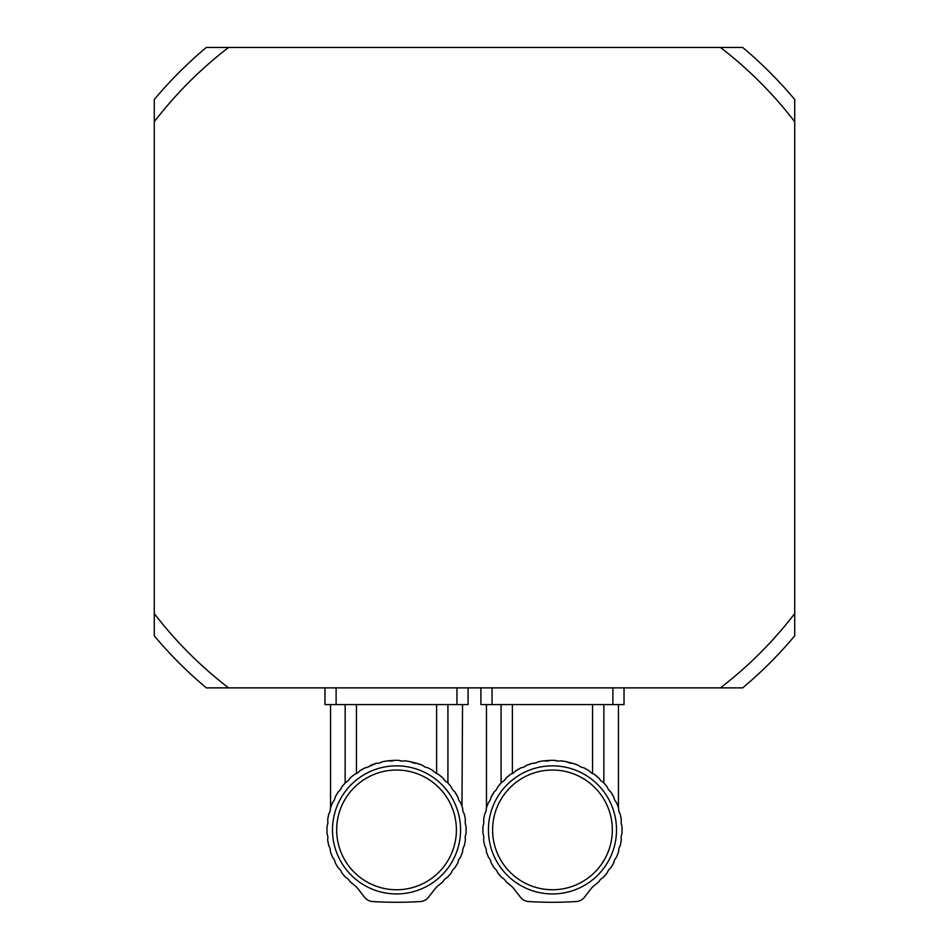 <?xml version="1.0" encoding="UTF-8"?>
<svg xmlns="http://www.w3.org/2000/svg" width="949" height="949" viewBox="0 0 949 949"><rect width="100%" height="100%" fill="white"/><g stroke="black" fill="none" stroke-linecap="round" stroke-linejoin="round"><path stroke-width="1.42" d="M342.791 785.701L341.747 787.006A69.574 69.574 0 0 1 345.863 782.225L342.791 785.701M341.747 787.006A9.49 9.49 0 0 1 338.354 791.751L335.127 797.172L338.354 791.751A69.574 69.574 0 0 0 335.127 797.172A9.49 9.49 0 0 1 332.613 802.427A69.574 69.574 0 0 0 330.382 808.334A9.49 9.49 0 0 1 328.817 813.945A69.574 69.574 0 0 0 327.642 820.15A9.49 9.49 0 0 1 327.073 825.95A69.574 69.574 0 0 0 327.073 833.839A9.49 9.49 0 0 1 327.642 839.64A69.574 69.574 0 0 0 328.817 845.844A9.49 9.49 0 0 1 330.382 851.455A69.574 69.574 0 0 0 332.613 857.362A9.49 9.49 0 0 1 335.127 862.605A69.574 69.574 0 0 0 338.354 868.038A9.49 9.49 0 0 1 341.747 872.772A69.574 69.574 0 0 0 345.863 877.564L342.791 874.088L345.863 877.564A9.49 9.49 0 0 1 350.027 881.633L354.665 885.464A69.574 69.574 0 0 1 350.027 881.633M447.916 704.585L447.916 782.984L450.277 785.701L447.216 782.225A69.574 69.574 0 0 1 451.321 787.006A9.49 9.49 0 0 0 454.725 791.751L457.94 797.172L454.725 791.751A69.574 69.574 0 0 1 457.94 797.172A9.49 9.49 0 0 0 460.467 802.427C463.171 809.402 463.171 809.402 460.467 802.427A69.574 69.574 0 0 1 462.685 808.334A9.49 9.49 0 0 0 464.263 813.945A69.574 69.574 0 0 1 465.425 820.15A9.49 9.49 0 0 0 465.995 825.95A69.574 69.574 0 0 1 465.995 833.839A9.49 9.49 0 0 0 465.425 839.64A69.574 69.574 0 0 1 464.263 845.844A9.49 9.49 0 0 0 462.685 851.455A69.574 69.574 0 0 1 460.467 857.362A9.49 9.49 0 0 0 457.94 862.605A69.574 69.574 0 0 1 454.725 868.038A9.49 9.49 0 0 0 451.321 872.772A69.574 69.574 0 0 1 447.216 877.564L450.277 874.088L447.216 877.564A9.49 9.49 0 0 0 443.041 881.633L442.922 881.751M449.328 784.574L447.916 782.984M461.973 806.247L462.531 704.585M444.974 780.671L443.408 778.773M443.041 778.144A69.574 69.574 0 0 0 438.165 774.147L443.041 778.144A9.49 9.49 0 0 0 447.216 782.225M427.94 767.812L430.538 769.188M420.419 764.538L422.008 765.143M385.472 761.205L384.867 761.3M345.863 782.225A9.49 9.49 0 0 0 350.027 778.144A69.574 69.574 0 0 1 354.902 774.147A9.49 9.49 0 0 0 359.718 770.861L365.223 767.765L359.718 770.861A69.574 69.574 0 0 1 365.223 767.765A9.49 9.49 0 0 0 370.525 765.357A69.574 69.574 0 0 1 376.48 763.269L367.998 767.006M345.151 782.984L345.151 704.585M407.56 761.193L404.713 760.801A9.49 9.49 0 0 1 398.9 760.363L394.167 760.363A69.574 69.574 0 0 1 398.9 760.363L401.783 761.039M376.48 763.269A9.49 9.49 0 0 0 382.127 761.822A69.574 69.574 0 0 1 388.355 760.801L394.167 760.363A9.49 9.49 0 0 1 388.355 760.801M438.165 774.147A9.49 9.49 0 0 1 433.349 770.861L431.119 769.52M430.36 769.093L427.857 767.765A69.574 69.574 0 0 1 433.349 770.861M427.857 767.765A9.49 9.49 0 0 1 422.542 765.357L416.587 763.269A69.574 69.574 0 0 1 422.542 765.357M416.587 763.269A9.49 9.49 0 0 1 410.941 761.822L416.587 763.269M404.713 760.801A69.574 69.574 0 0 1 410.941 761.822L408.402 761.335M354.665 885.464A16.702 16.702 0 0 1 357.797 888.549L364.582 897.268A11.139 11.139 0 0 0 372.696 901.55A389.778 389.778 0 0 0 420.371 901.55A11.139 11.139 0 0 0 428.485 897.268L435.271 888.549A16.702 16.702 0 0 1 438.402 885.464C435.698 887.813 435.698 887.813 438.402 885.464A69.574 69.574 0 0 0 443.041 881.633M396.54 770.03A59.87 59.87 0 0 0 344.689 859.83A59.87 59.87 0 0 0 448.379 859.83A59.87 59.87 0 0 0 396.54 770.03M396.54 765.855A64.046 64.046 0 0 1 451.997 861.917A64.046 64.046 0 0 1 341.071 861.917A64.046 64.046 0 0 1 396.54 765.855M356.456 704.585L356.456 773.542M436.623 773.542L436.623 704.585M336.112 687.871L336.112 704.585L324.973 704.585L324.973 687.871M336.112 704.585L456.955 704.585L456.955 687.871M468.094 687.871L468.094 704.585L456.955 704.585M498.723 785.701L497.679 787.006A69.574 69.574 0 0 1 501.784 782.225L498.723 785.701M497.679 787.006A9.49 9.49 0 0 1 494.275 791.751L491.06 797.172L494.275 791.751A69.574 69.574 0 0 0 491.06 797.172A9.49 9.49 0 0 1 488.533 802.427A69.574 69.574 0 0 0 486.315 808.334A9.49 9.49 0 0 1 484.737 813.945A69.574 69.574 0 0 0 483.575 820.15A9.49 9.49 0 0 1 483.005 825.95A69.574 69.574 0 0 0 483.005 833.839A9.49 9.49 0 0 1 483.575 839.64A69.574 69.574 0 0 0 484.737 845.844A9.49 9.49 0 0 1 486.315 851.455A69.574 69.574 0 0 0 488.533 857.362A9.49 9.49 0 0 1 491.06 862.605A69.574 69.574 0 0 0 494.275 868.038A9.49 9.49 0 0 1 497.679 872.772A69.574 69.574 0 0 0 501.784 877.564L498.723 874.088L501.784 877.564A9.49 9.49 0 0 1 505.959 881.633L510.598 885.464A69.574 69.574 0 0 1 505.959 881.633M603.849 704.585L603.849 782.984L606.209 785.701L603.137 782.225A69.574 69.574 0 0 1 607.253 787.006A9.49 9.49 0 0 0 610.646 791.751L613.873 797.172L610.646 791.751A69.574 69.574 0 0 1 613.873 797.172A9.49 9.49 0 0 0 616.387 802.427C619.104 809.402 619.104 809.402 616.387 802.427C619.104 809.402 619.104 809.402 616.387 802.427A69.574 69.574 0 0 1 618.618 808.334A9.49 9.49 0 0 0 620.183 813.945A69.574 69.574 0 0 1 621.358 820.15A9.49 9.49 0 0 0 621.927 825.95A69.574 69.574 0 0 1 621.927 833.839A9.49 9.49 0 0 0 621.358 839.64A69.574 69.574 0 0 1 620.183 845.844A9.49 9.49 0 0 0 618.618 851.455A69.574 69.574 0 0 1 616.387 857.362A9.49 9.49 0 0 0 613.873 862.605A69.574 69.574 0 0 1 610.646 868.038A9.49 9.49 0 0 0 607.253 872.772A69.574 69.574 0 0 1 603.137 877.564L606.209 874.088L603.137 877.564A9.49 9.49 0 0 0 598.973 881.633L598.843 881.751M605.26 784.574L603.849 782.984M600.895 780.671L599.341 778.773M598.973 778.144A69.574 69.574 0 0 0 594.098 774.147L598.973 778.144A9.49 9.49 0 0 0 603.137 782.225M583.872 767.812L586.47 769.188M576.34 764.538L577.929 765.143M565.865 761.62L572.52 763.269A69.574 69.574 0 0 1 578.475 765.357L572.52 763.269A9.49 9.49 0 0 1 566.873 761.822L564.335 761.335M541.404 761.205L540.8 761.3M501.784 782.225A9.49 9.49 0 0 0 505.959 778.144A69.574 69.574 0 0 1 510.835 774.147A9.49 9.49 0 0 0 515.651 770.861L521.143 767.765L515.651 770.861A69.574 69.574 0 0 1 521.143 767.765A9.49 9.49 0 0 0 526.458 765.357A69.574 69.574 0 0 1 532.413 763.269L526.458 765.357M501.084 782.984L501.084 704.585M563.492 761.193L560.645 760.801A9.49 9.49 0 0 1 554.833 760.363L550.1 760.363A69.574 69.574 0 0 1 554.833 760.363L557.704 761.039M532.413 763.269A9.49 9.49 0 0 0 538.059 761.822A69.574 69.574 0 0 1 544.287 760.801L550.1 760.363A9.49 9.49 0 0 1 544.287 760.801M594.098 774.147A9.49 9.49 0 0 1 589.282 770.861L587.051 769.52M586.292 769.093L583.777 767.765A69.574 69.574 0 0 1 589.282 770.861M583.777 767.765A9.49 9.49 0 0 1 578.475 765.357M560.645 760.801A69.574 69.574 0 0 1 566.873 761.822M510.598 885.464A16.702 16.702 0 0 1 513.729 888.549L520.515 897.268A11.139 11.139 0 0 0 528.629 901.55A389.778 389.778 0 0 0 576.304 901.55A11.139 11.139 0 0 0 584.418 897.268L591.203 888.549A16.702 16.702 0 0 1 594.335 885.464C591.63 887.813 591.63 887.813 594.335 885.464A69.574 69.574 0 0 0 598.973 881.633M552.46 770.03A59.87 59.87 0 0 0 500.621 859.83A59.87 59.87 0 0 0 604.311 859.83A59.87 59.87 0 0 0 552.46 770.03M552.46 765.855A64.046 64.046 0 0 1 607.929 861.917A64.046 64.046 0 0 1 497.003 861.917A64.046 64.046 0 0 1 552.46 765.855M512.377 704.585L512.377 773.542M592.544 773.542L592.544 704.585M492.045 687.871L492.045 704.585L480.906 704.585L480.906 687.871M492.045 704.585L612.888 704.585L612.888 687.871M624.027 687.871L624.027 704.585L612.888 704.585M228.579 47.45A403.752 403.752 0 0 0 154.284 121.745L154.284 99.503A417.667 417.667 0 0 1 206.336 47.45L742.664 47.45A417.667 417.667 0 0 1 794.716 99.503L794.716 635.83A417.667 417.667 0 0 1 742.664 687.871L720.421 687.871A403.752 403.752 0 0 0 794.716 613.576M228.579 687.871L206.336 687.871A417.667 417.667 0 0 1 154.284 635.83L154.284 613.576A403.752 403.752 0 0 0 228.579 687.871L720.421 687.871M154.284 121.745L154.284 613.576M794.716 121.745A403.752 403.752 0 0 0 720.421 47.45M330.549 704.585L330.549 807.848M486.469 704.585L486.469 807.848M618.451 704.585L618.451 807.848"/></g></svg>
